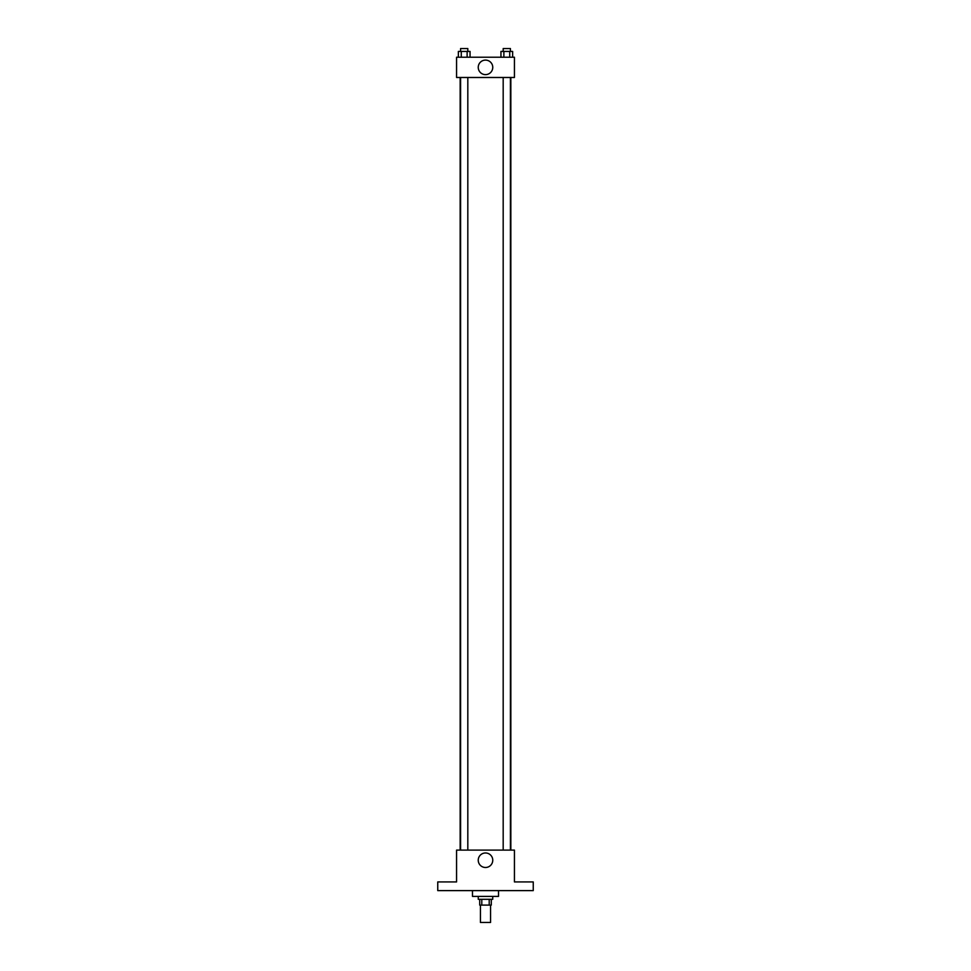 <?xml version="1.0" encoding="UTF-8"?>
<svg xmlns="http://www.w3.org/2000/svg" width="971" height="971" viewBox="0 0 971 971"><rect width="100%" height="100%" fill="white"/><g stroke="black" fill="none" stroke-linecap="round" stroke-linejoin="round"><path stroke-width="1.46" d="M480.439 905.093L480.439 922.45L490.561 922.45L490.561 905.093M489.214 899.304L489.214 905.093L479.71 905.093L479.71 899.304M489.214 905.093L491.29 905.093L491.29 899.304M492.734 896.403L492.734 899.304L478.266 899.304L478.266 896.403M481.786 899.304L481.786 905.093M472.476 890.613L472.476 896.403L498.524 896.403L498.524 890.613M533.249 890.613L437.751 890.613L437.751 881.935L456.564 881.935L456.564 850.111L514.436 850.111L514.436 881.935L533.249 881.935L533.249 890.613M492.758 860.233A7.258 7.258 0 0 1 481.871 866.52A7.258 7.258 0 0 1 481.871 853.946A7.258 7.258 0 0 1 492.758 860.233M510.843 77.486L510.843 850.111M503.184 850.111L503.184 77.486M467.816 77.486L467.816 850.111M514.436 77.486L456.564 77.486L456.564 57.228L514.436 57.228L514.436 77.486M492.758 67.363A7.258 7.258 0 0 1 481.871 73.65A7.258 7.258 0 0 1 481.871 61.076A7.258 7.258 0 0 1 492.758 67.363M512.639 57.228L512.639 51.439L500.951 51.439L500.951 57.228M509.726 51.439L509.726 57.228M503.876 51.439L503.876 57.228M503.184 51.439L503.184 48.55L510.418 48.55L510.418 51.439M470.049 57.228L470.049 51.439L458.361 51.439L458.361 57.228M467.124 51.439L467.124 57.228M461.274 51.439L461.274 57.228M460.582 51.439L460.582 48.55L467.816 48.55L467.816 51.439M460.157 77.486L460.157 850.111M510.418 850.111L510.418 77.486M460.582 77.486L460.582 850.111"/></g></svg>
